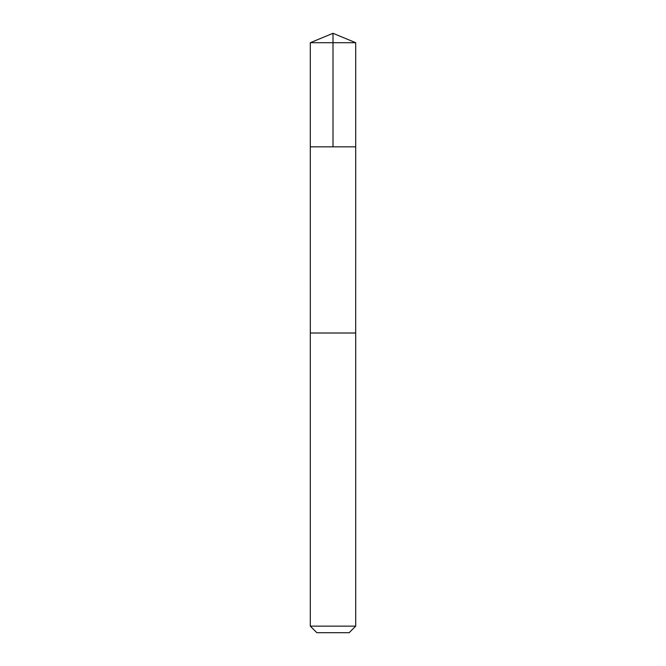 <?xml version="1.0" encoding="UTF-8"?>
<svg xmlns="http://www.w3.org/2000/svg" width="666" height="666" viewBox="0 0 666 666"><rect width="100%" height="100%" fill="white"/><g stroke="black" fill="none" stroke-linecap="round" stroke-linejoin="round"><path stroke-width="1" d="M310.298 146.836L355.702 146.836L355.702 42.707L310.298 42.707L310.298 146.836L355.702 146.836L355.694 333.008L310.306 333.008L310.298 146.836M354.029 333.008L310.298 333.008L310.298 626.148L355.702 626.148L355.702 333.008L354.029 333.008M355.702 626.148L349.15 632.7L316.85 632.7L310.298 626.148M310.298 42.707L333 33.3L333 146.836M333 33.3L355.702 42.707"/></g></svg>
